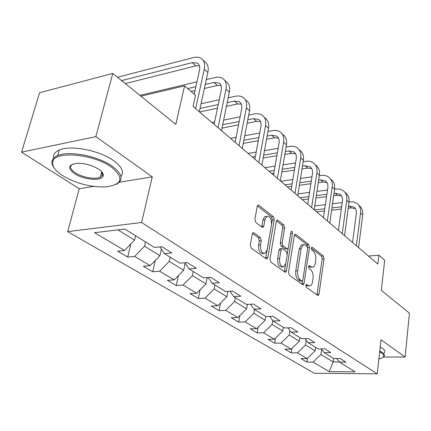 <?xml version="1.0" encoding="UTF-8"?>
<svg xmlns="http://www.w3.org/2000/svg" width="431" height="431" viewBox="0 0 431 431"><rect width="100%" height="100%" fill="white"/><g stroke="black" fill="none" stroke-linecap="round" stroke-linejoin="round"><path stroke-width="0.65" d="M305.751 285.333L306.301 287.305L317.669 295.391L318.223 295.494L318.999 294.131L324.042 258.708L323.298 255.971L312.254 247.286L311.791 247.205L311.311 248.084L311.845 250.039L313.305 251.176C315.287 253.148 316.101 256.116 315.745 260.082L315.314 263.034C314.948 265.254 314.177 266.633 312.998 267.177L310.988 266.811L309.065 265.625L308.553 266.541L309.097 268.508L310.573 269.607C312.588 271.535 313.412 274.515 313.046 278.539L312.604 281.545C312.216 283.894 311.397 285.333 310.137 285.872L308.219 285.521L306.296 284.379L305.751 285.333M253.945 232.821L253.019 232.718L252.27 234.028L250.303 245.013L251.214 248.127L266.223 258.805L267.031 258.907L267.829 257.544L274.24 219.724L273.383 216.718L258.853 205.291L257.883 205.178L257.215 206.401L254.899 219.32L255.798 222.423L262.183 227.25L263.077 227.358L263.799 226.081L264.909 219.724L266.757 216.394C270.038 216.114 271.605 218.91 271.465 224.783L267.215 249.727L265.119 253.336C261.865 253.482 260.335 250.659 260.529 244.873L261.267 240.638L260.378 237.567L253.945 232.821L252.738 232.945M383.434 357.051L405.124 356.987L409.45 313.154L381.3 290.408L384.705 260.292L378.892 255.227L377.863 264.074L193.05 106.419L195.502 95.364L184.597 85.861L140.921 96.188M119.306 182.232L152.294 176.861L95.849 136.643L112.771 73.448L175.8 124.37L184.597 85.861M152.294 176.861L141.605 222.498L377.227 373.833L314.269 373.251L67.689 231.641L141.605 222.498M405.124 356.987L380.993 339.795L377.227 373.833M288.511 272.327L289.336 275.237L302.654 284.708L303.273 284.821L304.06 283.447L309.49 247.313L308.715 244.501L295.79 234.335L295.036 234.216L294.346 235.466L288.511 272.327M284.977 272.139L270.851 262.091L269.984 259.085L276.33 221.362L277.02 220.128L277.866 220.241L283.803 224.912L284.632 227.859L282.181 242.836L283.016 245.789L286.917 248.719L287.666 248.832L288.398 247.534L290.882 232.067L291.361 231.199C292.137 231.172 292.504 231.878 292.471 233.316L286.48 270.878L285.683 272.247L284.977 272.139M95.849 136.643L21.55 152.148L39.582 92.719L112.771 73.448M130.814 243.978L127.705 257.086L134.634 256.434L150.214 265.658L143.334 266.239L152.784 271.778L159.637 271.239L174.226 279.875L167.422 280.355L176.284 285.548L183.056 285.106L196.746 293.209L190.023 293.603L198.352 298.478L205.043 298.123L217.914 305.746L211.276 306.053L219.115 310.649L225.72 310.368L237.847 317.545L231.291 317.782L238.688 322.113L245.207 321.903L256.644 328.681L250.179 328.848L257.162 332.942L263.594 332.797L274.407 339.197L268.028 339.31L274.639 343.184L280.985 343.092L291.216 349.148L284.929 349.212L291.189 352.881L297.444 352.838L307.147 358.581L300.946 358.597L306.883 362.078L313.057 362.083L329.171 371.624L355.106 371.829L339.407 362.099L345.894 362.099L340.178 358.511L333.648 358.527L333.201 361.954L329.171 371.624M127.705 257.086L117.609 251.165L124.564 250.47L94.534 232.686L124.807 229.066L154.492 247.469L161.921 246.721L171.829 252.932L164.432 253.627L179.802 263.158L187.135 262.533L196.38 268.335L189.085 268.912L203.448 277.817L210.689 277.305L219.336 282.731L212.133 283.199L225.591 291.545L232.729 291.13L240.837 296.216L233.742 296.593L246.376 304.426L253.412 304.097L261.03 308.876L254.031 309.172L265.916 316.537L272.85 316.289L280.015 320.788L273.125 321.009L284.32 327.948L291.151 327.77L297.913 332.01L291.119 332.161L301.689 338.718L308.418 338.599L314.802 342.602L308.111 342.699L318.11 348.894L324.737 348.83L330.771 352.617L324.187 352.66L333.648 358.527M161.393 249.032L159.923 255.669L144.509 246.214L145.5 241.893M144.509 246.214L134.634 256.434M159.923 255.669L150.214 265.658M164.432 253.627L159.998 246.915M185.158 263.131L183.676 270.237L169.243 261.385L170.153 257.178M169.243 261.385L159.637 271.239M183.676 270.237L174.226 279.875M189.085 268.912L184.883 262.727M207.198 277.548L205.948 283.905L192.409 275.598L193.25 271.492M192.409 275.598L183.056 285.106M205.948 283.905L196.746 293.209M212.133 283.199L208.157 277.483M227.875 291.41L226.884 296.743L214.153 288.937L214.924 284.929M214.153 288.937L205.043 298.123M226.884 296.743L217.914 305.746M233.742 296.593L229.965 291.291M247.372 304.378L246.591 308.833L234.604 301.479L235.315 297.568M234.604 301.479L225.72 310.368M246.591 308.833L237.847 317.545M254.031 309.172L250.454 304.238M265.803 316.467L265.178 320.233L253.87 313.294L254.522 309.48M253.87 313.294L245.207 321.903M265.178 320.233L256.644 328.681M273.125 321.009L269.725 316.402M283.318 327.328L282.741 331.003L272.053 324.446L272.699 320.438M272.053 324.446L263.594 332.797M282.741 331.003L274.407 339.197M291.119 332.161L287.892 327.856M299.89 337.602L299.356 341.196L289.239 334.989L289.918 330.561M289.239 334.989L280.985 343.092M299.356 341.196L291.216 349.148M308.111 342.699L305.04 338.658M315.594 347.338L315.104 350.856L305.509 344.972L306.204 340.188M305.509 344.972L297.444 352.838M315.104 350.856L307.147 358.581M324.187 352.66L321.262 348.862M339.299 361.959L333.201 361.954L320.939 354.433L321.639 349.352M320.939 354.433L313.057 362.083M339.407 362.099L336.622 358.522M21.55 152.148L79.234 188.756L67.689 231.641M378.892 255.227L368.451 256.041M117.895 229.89L134.542 240.105L135.571 235.741M134.542 240.105L124.564 250.47M307.427 358.317L306.883 362.078M291.846 348.539L291.189 352.881M275.436 338.19L274.639 343.184M258.126 327.21L257.162 332.942M239.857 315.546L238.688 322.113M220.532 303.117L219.115 310.649M200.07 289.853L198.352 298.478M178.369 275.651L176.284 285.548M155.322 260.405L152.784 271.778M79.234 188.756L93.635 186.407M305.768 285.236L306.322 285.634L309.092 285.931M311.904 267.258L309.102 266.951L308.553 266.541M316.952 294.879L322.189 258.853L321.445 256.122L311.295 248.17M307.626 247.335L306.834 244.673L294.465 234.981M301.98 284.228L302.567 280.856M301.872 280.974L302.314 281.05L302.858 280.096L307.659 248.315L307.114 246.343L305.547 245.115L303.311 244.738L301.07 248.789L297.697 270.679C297.304 274.822 298.155 277.871 300.262 279.821L301.872 280.974L299.96 281.093L302.066 281.066M303.009 244.9L301.42 244.91L299.173 248.956L301.07 248.789M299.96 281.093L298.349 279.945C296.242 277.995 295.386 274.951 295.785 270.819L299.173 248.956M276.46 220.871L281.879 225.117L283.803 224.912M287.224 248.876L284.993 248.892L281.082 245.961L280.247 243.019L282.709 228.064L281.879 225.117M288.199 248.224L287.321 253.714M285.608 264.386L284.546 271.018L286.48 270.878M279.595 258.611C279.407 264.084 280.807 266.821 283.792 266.805L285.893 263.185L287.278 254.532L286.453 251.602L282.542 248.687L281.772 248.574L281.023 249.888L279.595 258.611L277.656 258.767C277.462 264.235 278.862 266.967 281.858 266.951L282.639 266.891M280.301 248.703L279.838 248.746L279.089 250.055L281.023 249.888M277.656 258.767L279.089 250.055M284.352 271.697L284.546 271.018M263.724 253.455L263.152 253.509C259.893 253.654 258.363 250.837 258.557 245.056L259.295 240.827L258.411 237.767L252.458 233.392M266.32 216.443L264.806 216.621L262.953 219.945L264.909 219.724M261.676 226.868L262.953 219.945M265.658 258.401L272.3 219.945L271.449 216.944L257.35 205.894M358.926 205.339C361.868 207.543 363.128 210.754 362.708 214.977L358.581 247.62M349.072 201.8L353.479 201.902L356.782 203.34C359.723 205.544 360.984 208.766 360.558 213L356.378 245.745M352.563 242.491L356.329 213.469C356.62 210.624 355.774 208.464 353.786 206.993L348.523 206.002M355.359 208.62L351.249 207.914L348.216 208.265M341.632 206.805L331.918 207.941M324.758 208.776L314.458 209.983M341.325 209.057L331.601 210.177M324.435 211.001L316.699 211.896M314.765 205.916L325.362 204.644M332.506 203.788L342.209 202.624M378.865 359.023L380.411 358.63C384.468 357.272 384.835 355.359 381.51 352.892L379.663 351.804M379.754 351.001L382.082 352.342C384.5 354.061 385.023 355.575 383.649 356.879L382.987 357.358M380.196 346.998L382.518 348.345C384.931 350.085 385.454 351.615 384.075 352.941M62.684 175.686C76.104 183.493 90.348 187.243 105.406 186.935C122.485 184.683 124.462 178.046 111.333 167.029C93.813 154.136 55.216 150.543 52.884 161.339C51.639 165.822 54.909 170.601 62.684 175.686M54.187 167.998C52.108 165.213 51.467 162.659 52.264 160.343C53.002 158.355 54.807 156.765 57.679 155.575C68.987 150.371 98.209 156.06 112.152 166.161C122.555 174.076 123.864 180.153 116.084 184.403M74.439 173.596C67.112 167.891 68.179 164.453 77.639 163.284C85.37 163.36 92.406 165.359 98.753 169.27C102.217 171.683 103.699 173.909 103.198 175.94C102.109 181.424 83.587 179.867 74.439 173.596M72.688 164.092C69.267 166.28 70.108 169.167 75.22 172.756C82.079 177.378 95.186 179.727 100.256 177.238L102.567 174.981L101.937 172.034M53.611 158.199C52.981 154.681 54.861 151.96 59.252 150.047C70.56 144.757 99.69 150.435 113.574 160.612C121.908 166.775 124.376 172.071 120.966 176.5M102.583 173.472L101.145 173.812M77.968 82.612L88.678 79.794M345.253 192.603C348.216 194.812 349.471 198.066 349.008 202.371L344.547 235.655M330.873 179.21C333.858 181.419 335.097 184.721 334.591 189.107L339.132 188.972L343.001 190.502C345.964 192.711 347.214 195.976 346.745 200.291L342.23 233.677M338.394 230.402L342.456 200.814C342.774 197.915 341.934 195.728 339.93 194.252L335.173 193.223L333.987 193.374M341.551 195.949L337.446 195.302L333.642 195.782M326.87 194.284L316.316 195.631M308.908 196.579L300.068 197.71M326.52 196.681L315.955 198.012M308.542 198.944L302.422 199.715M298.02 193.885L309.555 192.377M316.952 191.407L327.485 190.028M319.306 175.762L321.197 175.492C324.01 175.115 326.445 175.616 328.503 176.996C331.487 179.21 332.727 182.518 332.215 186.914L334.591 189.107L329.774 223.048M332.215 186.914L327.328 220.963M323.465 217.666L327.856 187.49C328.207 184.538 327.377 182.324 325.357 180.842L320.545 179.856L318.654 180.12M327.021 182.62L322.938 182.044L318.267 182.685M311.284 181.144L299.804 182.749M292.121 183.816L284.956 184.818M310.891 183.698L299.394 185.282M291.712 186.337L287.429 186.925M280.786 181.257L292.821 179.544M300.488 178.445L311.958 176.812M315.729 165.1C318.735 167.314 319.958 170.654 319.403 175.126L314.188 209.752M303.16 161.744L305.843 161.329C308.698 160.908 311.16 161.388 313.229 162.767C316.235 164.981 317.458 168.332 316.893 172.815L311.613 207.553M307.723 204.24L312.475 173.461C312.858 170.45 312.033 168.203 310.008 166.722L305.137 165.773L302.449 166.183M311.721 168.58L307.664 168.079L302.012 168.93M294.815 167.347L282.289 169.248M274.315 170.46L269.068 171.263M294.373 170.078L281.831 171.958M273.852 173.154L271.67 173.483M264.887 167.697L275.075 166.113M283.032 164.874L295.542 162.929M299.76 150.22C302.783 152.434 303.984 155.817 303.376 160.38L297.729 195.712M286.065 147.003L289.654 146.395C292.552 145.926 295.036 146.384 297.121 147.763C300.143 149.972 301.344 153.366 300.725 157.94L295.003 193.39M291.103 190.06L296.242 158.651C296.663 155.58 295.855 153.307 293.813 151.825L288.894 150.925L285.3 151.523M295.574 153.775L291.555 153.361L284.799 154.465M277.375 152.838L263.68 155.106M255.389 156.48L252.334 156.986M276.869 155.763L263.158 158.005M248.148 153.414L256.203 152.051M264.483 150.651L278.157 148.339M282.892 134.504C285.925 136.713 287.111 140.145 286.443 144.794L280.317 180.864M267.947 131.471L272.559 130.625C275.495 130.108 278.011 130.534 280.102 131.908C283.135 134.111 284.315 137.548 283.636 142.214L277.435 178.402M273.518 175.061L279.083 143C279.547 139.87 278.755 137.57 276.707 136.094L271.74 135.248L267.112 136.083M278.518 138.146L274.552 137.818L266.541 139.245M258.875 137.57L243.86 140.28M235.218 141.842L234.69 141.934M258.298 140.716L243.267 143.388M230.504 138.367L236.102 137.338M244.733 135.749L259.721 132.985M265.049 117.884C268.093 120.082 269.251 123.557 268.518 128.298L261.876 165.127M248.692 115.104L254.484 113.946C257.458 113.375 259.995 113.768 262.096 115.131C265.14 117.329 266.293 120.804 265.55 125.566L258.815 162.519M254.893 159.168L260.927 126.439C261.434 123.244 260.663 120.912 258.611 119.441L253.59 118.66L247.793 119.802M260.464 121.612L256.569 121.386L247.135 123.212M239.205 121.488L222.698 124.737M238.542 124.882L222.013 128.088M211.88 122.479L214.622 121.93M223.641 120.12L240.121 116.823M246.149 100.272C249.199 102.459 250.319 105.972 249.517 110.81L242.297 148.431M228.193 97.832L235.331 96.28C238.348 95.644 240.907 96.005 243.014 97.352C246.063 99.534 247.178 103.052 246.365 107.912L239.049 145.656M235.127 142.305L241.678 108.876C242.238 105.617 241.484 103.262 239.426 101.797L234.367 101.091L227.218 102.621M241.333 104.097L237.524 103.979L226.464 106.312M218.248 104.544L200.032 108.445M217.483 108.208L199.585 111.99M201.056 103.747L219.239 99.787M224.54 80.144L226.086 81.583C229.136 83.749 230.219 87.299 229.335 92.239L221.486 130.674M206.314 79.595L215.01 77.532C218.064 76.831 220.645 77.149 222.757 78.48C225.806 80.64 226.884 84.201 225.984 89.158L218.027 127.721M214.11 124.381L221.238 90.224C221.846 86.9 221.125 84.514 219.067 83.07L213.959 82.445L205.253 84.476M221.011 85.516L217.316 85.51L204.38 88.484M195.863 86.669L187.706 88.576M194.974 90.65L191.111 91.544M139.897 95.359L196.94 81.82M202.985 60.06L204.752 61.708C207.801 63.847 208.836 67.441 207.866 72.478L199.311 111.758M117.474 77.246L193.406 57.603C196.504 56.827 199.106 57.097 201.207 58.406C204.251 60.539 205.28 64.138 204.294 69.197L195.626 108.612M194.182 94.217L199.483 70.382C200.156 66.988 199.461 64.575 197.409 63.147L192.269 62.619L121.634 80.608M199.397 65.771L195.836 65.878L125.324 83.587M306.322 285.634L308.219 285.521M308.882 265.755L309.517 265.706M309.102 266.951L310.988 266.811M311.602 247.346L312.254 247.286M321.445 256.122L323.298 255.971M322.189 258.853L324.042 258.708M317.119 294.228L318.999 294.131M306.118 284.492L306.727 284.455M294.761 234.437L295.79 234.335M306.834 244.673L308.715 244.501M307.653 247.475L309.49 247.313M302.158 283.566L304.06 283.447M295.785 270.819L297.697 270.679M298.349 279.945L300.262 279.821M276.734 220.37L277.866 220.241M282.709 228.064L284.632 227.859M280.247 243.019L282.181 242.836M281.082 245.961L283.016 245.789M284.993 248.892L286.917 248.719M290.65 233.5L292.471 233.316M258.411 237.767L260.378 237.567M259.295 240.827L261.267 240.638M258.557 245.056L260.529 244.873M261.838 226.297L263.799 226.081M257.598 205.447L258.853 205.291M271.449 216.944L273.383 216.718M272.3 219.945L274.24 219.724M265.868 257.706L267.829 257.544M362.708 214.977L360.558 213M351.249 207.914L349.083 205.937M349.008 202.371L346.745 200.291M337.446 195.302L335.173 193.223M322.938 182.044L320.545 179.856M319.403 175.126L316.893 172.815M307.664 168.079L305.137 165.773M303.376 160.38L300.725 157.94M291.555 153.361L288.894 150.925M286.443 144.794L283.636 142.214M274.552 137.818L271.74 135.248M268.518 128.298L265.55 125.566M256.569 121.386L253.59 118.66M249.517 110.81L246.365 107.912M237.524 103.979L234.367 101.091M229.335 92.239L225.984 89.158M217.316 85.51L213.959 82.445M207.866 72.478L204.294 69.197M195.836 65.878L192.269 62.619M317.927 295.51L318.223 295.494M302.928 284.837L303.273 284.821M301.42 244.91L303.311 244.738M279.838 248.746L281.772 248.574M285.268 272.279L285.683 272.247M264.806 216.621L266.757 216.394M262.511 227.423L263.077 227.358M266.525 258.95L267.031 258.907M354.961 208.071L353.786 206.993M59.252 150.047L57.679 155.575M100.256 177.238L101.684 171.743M102.567 174.981L103.198 175.94M52.884 161.339L52.264 160.343M341.115 195.335L339.93 194.252M326.547 181.936L325.357 180.842M311.198 167.821L310.008 166.722M295.009 152.924L293.813 151.825M277.903 137.193L276.707 136.094M259.807 120.545L258.611 119.441M240.627 102.901L239.426 101.797M220.257 84.169L219.067 83.07M198.594 64.241L197.409 63.147"/></g></svg>
